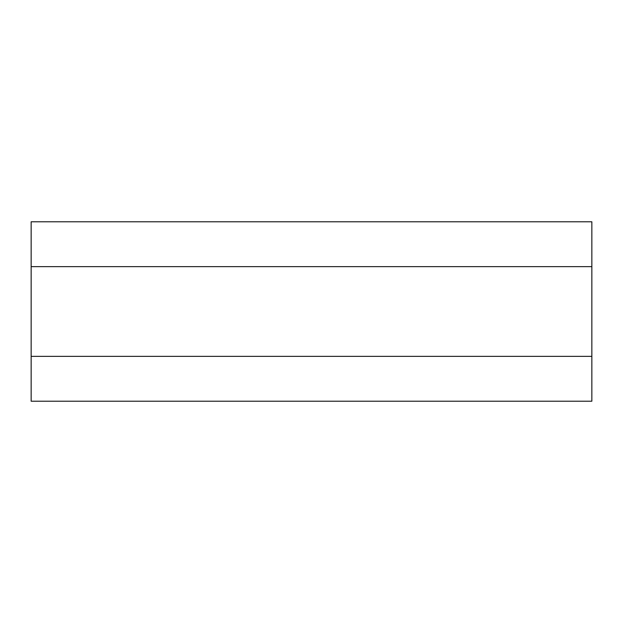 <?xml version="1.0" encoding="UTF-8"?>
<svg xmlns="http://www.w3.org/2000/svg" width="623" height="623" viewBox="0 0 623 623"><rect width="100%" height="100%" fill="white"/><g stroke="black" fill="none" stroke-linecap="round" stroke-linejoin="round"><path stroke-width="0.93" d="M591.85 221.788L591.85 401.212L31.15 401.212L31.15 221.788L591.85 221.788M591.85 401.212L31.15 401.212M591.85 266.644L31.15 266.644M591.85 356.356L31.15 356.356"/></g></svg>
